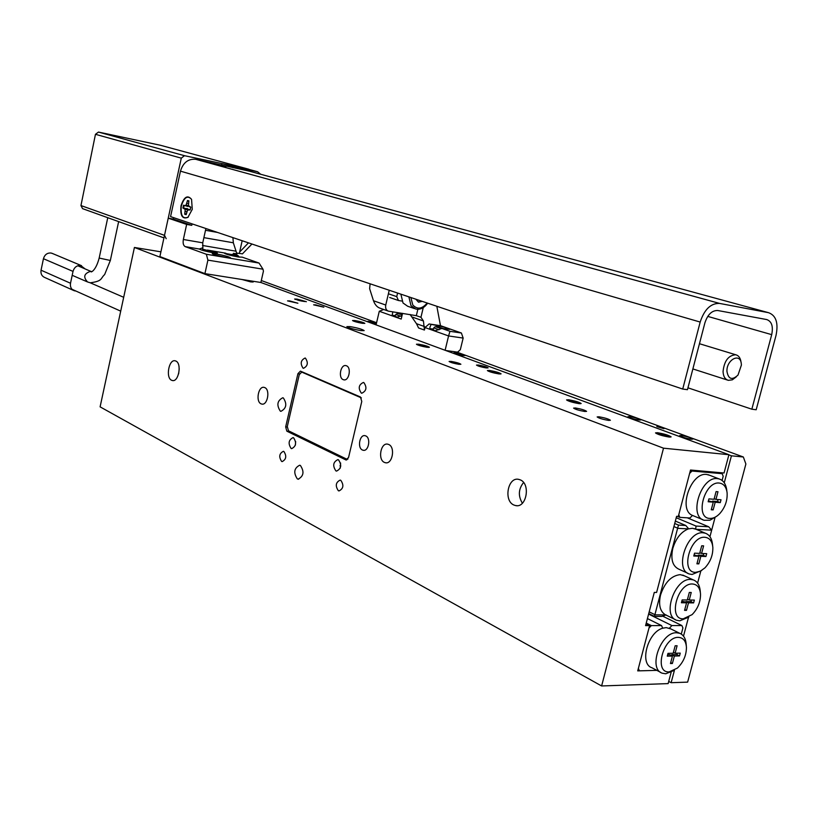<?xml version="1.0" encoding="UTF-8"?>
<svg xmlns="http://www.w3.org/2000/svg" width="818" height="818" viewBox="0 0 818 818"><rect width="100%" height="100%" fill="white"/><g stroke="black" fill="none" stroke-linecap="round" stroke-linejoin="round"><path stroke-width="1.23" d="M598.97 416.802L597.15 416.935C598.94 418.243 602.764 419.409 608.592 420.401L610.392 420.268C608.592 418.949 604.778 417.793 598.97 416.802M575.443 407.988L573.592 408.11C575.31 409.368 579.042 410.493 584.758 411.474L586.598 411.352C584.86 410.094 581.148 408.969 575.443 407.988M522.385 503.213C518.019 495.984 518.408 489.082 523.571 482.518M513.939 505.043C503.367 500.872 507.845 476.649 518.694 479.368L520.228 479.849C530.872 483.786 526.506 508.264 515.657 505.585L513.939 505.043M178.651 373.765L179.234 368.734M171.606 380.268C165.461 377.773 168.886 358.99 175.164 360.81L175.85 361.035C182.046 363.396 178.651 382.343 172.363 380.523L171.606 380.268M350.247 326.617L346.863 326.607C348.673 327.936 353.335 329.265 360.83 330.615L364.174 330.615C362.343 329.286 357.711 327.957 350.247 326.617M315.707 304.879L313.621 304.828L323.836 307.169L315.707 304.879M289.725 300.932L287.547 300.881L297.895 303.233L289.725 300.932M478.397 365.043L476.485 365.084C477.886 366.086 481.127 367.037 486.229 367.936L488.131 367.885C486.72 366.893 483.479 365.943 478.397 365.043M451.117 361.403L449.102 361.454C450.473 362.456 453.745 363.407 458.898 364.317L460.892 364.266C459.511 363.264 456.25 362.313 451.117 361.403M295.359 445.196L295.666 441.608M291.116 448.458C287.946 443.55 288.58 439.931 293.028 437.61L293.58 437.794C296.76 442.691 296.126 446.311 291.678 448.653L291.116 448.458M340.216 468.213L340.605 463.008M335.891 470.892C332.456 465.749 333.12 461.996 337.865 459.634L338.488 459.839C341.934 464.951 341.28 468.714 336.535 471.107L335.891 470.892M657.467 432.712L655.515 432.886C657.754 434.491 662.324 435.882 669.216 437.068L671.149 436.884C668.889 435.278 664.328 433.888 657.467 432.712M568.663 399.787L566.567 399.91C568.49 401.28 572.661 402.528 579.083 403.652L581.158 403.53C579.226 402.149 575.064 400.902 568.663 399.787M489.604 370.472L487.385 370.544C489.052 371.73 492.886 372.865 498.898 373.918L501.097 373.857C499.42 372.66 495.596 371.536 489.604 370.472M418.755 344.204L416.444 344.225C417.906 345.268 421.464 346.29 427.119 347.302L429.409 347.282C427.937 346.239 424.389 345.216 418.755 344.204M354.92 320.544L352.527 320.513C353.826 321.433 357.139 322.374 362.466 323.335L364.838 323.366C363.529 322.445 360.227 321.505 354.92 320.544M297.087 299.102L294.633 299.03L306.372 301.709L297.087 299.102M241.964 279.49L250.707 281.903L253.191 282.005L249.807 280.738M300.421 465.493L299.654 465.227C294.081 468.131 293.304 472.681 297.312 478.898L298.12 479.174C303.683 476.24 304.449 471.679 300.421 465.493M346.443 365.779L345.973 365.636C340.697 364.092 337.987 377.824 343.202 379.644L343.724 379.808C349.01 381.341 351.689 367.538 346.443 365.779M365.779 435.922L365.073 435.687C359.644 434.256 357.149 447.906 362.446 450.023L363.202 450.268C368.632 451.7 371.096 437.957 365.779 435.922M283.335 397.947L282.772 397.763C277.251 400.646 276.423 405.104 280.308 411.137L280.901 411.342C286.423 408.417 287.241 403.949 283.335 397.947M388.693 444.481L387.752 444.174C380.738 442.344 377.568 459.665 384.409 462.405L385.431 462.743C392.446 464.563 395.564 447.109 388.693 444.481M264.776 387.599L264.122 387.384C258.376 385.769 255.441 401.618 261.075 403.836L261.791 404.072C267.547 405.687 270.451 389.726 264.776 387.599M305.411 358.131L305.073 358.028C300.727 360.227 300.063 363.621 303.089 368.202L303.447 368.315C307.793 366.086 308.447 362.691 305.411 358.131M363.816 382.558L363.417 382.435C358.683 384.695 357.977 388.253 361.331 393.11L361.76 393.243C366.495 390.953 367.18 387.395 363.816 382.558M340.789 480.319L340.155 480.105C335.717 482.334 335.114 485.861 338.345 490.708L339.01 490.933C343.448 488.683 344.041 485.146 340.789 480.319M283.887 451.485L283.355 451.311C279.265 453.469 278.682 456.833 281.607 461.413L282.159 461.608C286.249 459.419 286.821 456.055 283.887 451.485M100.103 406.853L134.418 247.465L663.51 448.182L601.619 685.965L100.103 406.853M160.921 251.832L134.418 247.465M286.842 431.168L346.004 459.982L348.58 457.415L361.781 401.423L360.421 396.975L300.411 371.127L297.916 373.693L285.666 426.914L286.842 431.168L289.797 431.434M262.977 269.194L207.905 260.124L206.351 254.255L259.061 263.069L262.977 269.194L263.437 271.136L260.87 282.486L728.92 454.706L724.063 472.998L690.515 470.023L678.316 516.434L676.598 516.322L656.598 592.447L654.288 592.406L645.576 625.617L649.615 625.606L637.713 670.883L656.844 670.361L639.451 670.842L637.938 670.034M646.046 623.827L649.615 625.606M728.92 454.706L663.51 448.182M671.138 672.304L668.132 683.603L601.619 685.965M347.916 458.97L346.474 459.031L288.478 430.8L287.302 426.546L299.255 374.664L301.75 372.098L361.392 397.896M376.546 322.844L368.018 321.29L376.352 323.672M455.841 352.814L453.939 352.834C455.248 353.754 458.346 354.644 463.223 355.523L465.094 355.493C463.786 354.572 460.698 353.683 455.841 352.814M656.823 426.546L663.94 428.704L656.823 426.546M629.645 416.577L627.968 416.699C629.758 417.947 633.459 419.061 639.093 420.043L640.75 419.92C638.95 418.673 635.259 417.558 629.645 416.577M681.23 435.503L679.625 435.646C681.568 437.016 685.474 438.203 691.333 439.215L692.918 439.061C690.954 437.702 687.059 436.515 681.23 435.503M668.715 681.425L671.128 682.703L674.441 670.249M683.5 636.148L688.49 617.396M697.601 583.101L700.76 571.23L697.601 583.101M676.23 517.733L696.026 526.066L708.695 526.782L711.67 530.166L709.942 536.68L715.004 517.63M724.257 482.794L731.435 455.81L743.347 456.996L456.567 352.006M728.879 454.869L731.435 455.81M663.367 616.486L662.784 616.077M743.347 456.996L745.883 464L687.631 682.13L671.128 682.703M376.577 322.732L261.31 280.533M669.206 671.875L677.427 668.071C683.347 662.294 686.353 655.412 686.445 647.427C685.954 641.005 683.255 637.651 678.357 637.365C663.214 636.649 653.562 673.224 669.206 671.875M674.073 670.453L665.74 673.787L662.253 673.204C647.733 668.787 660.872 631.741 676.609 632.774L679.686 633.285C683.684 634.952 685.862 638.776 686.22 644.758L686.322 645.923M670.842 628.909L666.21 627.621L662.692 628.214C647.703 632.13 639.124 663.93 651.956 667.785L660.699 672.386M681.282 634.083L682.907 627.968L681.885 625.545L671.905 625.565L648.602 614.093M681.885 625.545L662.631 616.128M646.24 623.06L651.343 625.606L648.971 628.091L638.367 668.429L639.451 670.842M647.416 618.572L661.568 625.586L651.343 625.606M669.4 628.193L671.905 625.565M661.568 625.586L662.692 628.214M667.999 653.357L667.263 656.159L672.437 656.056L670.453 663.531L672.386 663.49L674.369 656.026L679.513 655.924L680.249 653.132L675.106 653.234L677.1 645.75L675.167 645.78L673.183 653.265L667.999 653.357M673.418 652.365L675.106 653.234M671.517 655.586L671.762 654.686L676.895 654.594L677.273 653.193M676.895 654.594L679.513 655.924M671.762 654.686L674.369 656.026M670.699 662.621L672.386 663.49M667.631 654.768L669.83 654.727L672.437 656.056M709.932 518.418C713.255 518.53 716.537 516.925 719.768 513.592C725.055 507.528 727.499 500.657 727.12 492.968C726.353 486.986 723.756 483.683 719.319 483.06C704.349 480.933 694.462 518.418 709.932 518.418M716.67 516.26L709.993 520.207L704.339 520.309C688.194 516.771 700.985 476.066 717.488 478.622L719.063 478.908C723.449 480.319 726.016 484.164 726.762 490.432L726.905 491.454M690.412 470.411L691.997 471.025L689.625 473.407L678.756 514.747L679.809 517.375L689.952 517.988L692.468 515.422C677.805 509.9 690.965 471.914 706.68 474.46L709.86 475.36M713.286 502.129L708.163 501.761L708.92 498.888L714.042 499.266L716.077 491.587L717.979 491.741L715.944 499.399L721.026 499.767L720.269 502.62L715.188 502.262L713.153 509.911L711.251 509.788L713.286 502.129L708.398 500.882M691.997 471.025L722.192 473.683L719.288 472.579M722.192 473.683L723.184 476.321L722.09 480.432M679.809 517.375L677.437 516.373M702.723 519.635L692.468 515.422M714.196 498.704L715.944 499.399M718.081 499.553L717.56 501.536L720.269 502.62M717.56 501.536L712.478 501.178L715.188 502.262M712.478 501.178L712.325 501.741M711.404 509.205L713.153 509.911M692.529 583.991C677.447 582.794 667.713 619.686 683.286 618.797L692.1 614.635C697.785 608.776 700.586 601.905 700.525 594.042C699.942 587.753 697.273 584.41 692.529 583.991M688.828 617.12L679.778 620.821L676.803 620.31C661.711 616.179 674.748 577.917 690.75 579.451L693.316 579.901C697.457 581.486 699.779 585.33 700.259 591.424L700.372 592.529M704.922 537.283C689.891 535.657 680.085 572.825 695.617 572.344L700.28 571.25L704.922 567.876C710.413 561.925 713.051 555.064 712.836 547.293C712.171 541.138 709.533 537.804 704.922 537.283M701.721 570.453L692.069 574.471L689.533 574.031C673.96 570.156 686.895 530.79 703.122 532.794L705.239 533.162C709.503 534.675 711.926 538.53 712.529 544.716L712.652 545.77M687.938 573.306L678.981 569.246C672.56 566.26 670.494 559.318 672.805 548.418C675.862 538.428 681.026 531.925 688.296 528.898L692.457 528.285L696.159 529.328L711.67 530.166M649.185 611.864L655.32 614.87L665.596 614.911C660.044 611.567 658.367 604.931 660.545 595.003C664.748 582.447 671.302 575.657 680.208 574.645L684.359 575.811M705.944 556.496L700.842 556.301L698.828 563.888L696.916 563.817L698.93 556.22L693.787 556.025L694.543 553.173L699.687 553.387L701.701 545.78L703.613 545.862L701.599 553.459L706.691 553.663L705.944 556.496L703.265 555.32L698.173 555.125L700.842 556.301M691.241 592.477L689.237 600.023L694.349 600.085L693.603 602.897L688.49 602.835L686.486 610.371L684.564 610.361L686.568 602.815L681.404 602.764L682.151 599.931L687.314 600.003L689.318 592.447L691.241 592.477M666.087 614.911L661.793 616.424L654.451 616.404L678.47 525.084L685.77 525.493L675.351 521.076M688.296 528.898L678.081 528.346L673.909 526.557M674.717 523.489L678.47 525.084M688.654 528.786L685.77 525.493M654.451 616.404L648.725 613.582M708.695 526.782L687.294 517.825M696.026 526.066L695.699 529.093M687.519 599.216L689.237 600.023M691.384 600.054L690.965 601.649L693.603 602.897M690.965 601.649L685.842 601.588L688.49 602.835M685.842 601.588L685.637 602.375M684.778 609.553L686.486 610.371M681.731 601.537L683.92 601.567L686.568 602.815M698.173 555.125L697.989 555.811M697.1 563.111L698.828 563.888M694.063 554.962L698.93 556.22M699.86 552.702L701.599 553.459M703.736 553.551L703.265 555.32M340.758 466.086L340.012 465.718M245.308 280.022L249.388 281.392L250.103 281.126L246.474 280.206M249.5 281.412L246.198 280.39M243.14 279.684L250.196 281.689L252.056 281.719L248.641 280.554M248.733 281.29L248.856 280.748M301.842 300.359L297.261 299.644L300.82 300.768L303.744 301.126L301.842 300.359M303.049 301.157L297.548 299.552M304.787 301.535L295.83 299.255C297.517 300.226 300.492 300.993 304.787 301.535M300.042 300.595L300.186 299.961M361.505 322.384L355.278 321.167L361.505 322.384M360.932 322.732L360.186 321.955L356.147 321.597M361.423 323.008L363.591 323.028L353.775 320.748L361.423 323.008M356.658 321.76L356.791 321.188M360.032 322.589L360.186 321.955M425.636 346.126L419.337 344.93L425.278 346.617L426.505 346.627L425.636 346.126M426.444 346.505L420.575 344.889L420.094 345.339M426.321 347.006L428.09 346.924L417.763 344.48C418.652 345.288 421.505 346.126 426.321 347.006M420.442 345.462L420.575 344.889M423.918 346.382L424.092 345.646M496.986 372.548L490.452 371.311L496.853 373.151L498.029 373.141L496.986 372.548M497.927 372.977L491.628 371.239L491.178 371.72M498.019 373.581L499.696 373.448L488.786 370.81C489.798 371.74 492.876 372.66 498.019 373.581M491.485 371.842L491.628 371.239M495.115 372.844L495.319 372.016M576.639 402.037L569.829 400.748L576.782 402.783L577.886 402.753L576.639 402.037M577.733 402.528L570.944 400.636L570.524 401.178M578.091 403.264L579.665 403.08C577.764 401.945 574.42 400.973 569.645 400.166L568.05 400.196C569.236 401.27 572.58 402.292 578.091 403.264M570.78 401.28L570.944 400.636M574.573 402.395L574.809 401.454M666.128 435.176L659.011 433.826L666.619 436.096L667.641 436.025L666.128 435.176M667.406 435.738L660.044 433.673L659.676 434.256M668.081 436.638L669.543 436.383C667.335 435.064 663.674 433.98 658.582 433.141L657.11 433.213C658.5 434.46 662.161 435.595 668.081 436.638M658.214 433.857L659.114 433.99M659.87 434.338L660.044 433.673M663.838 435.575L664.114 434.532M397.579 293.059L396.74 296.627L398.438 300.503L401.924 301.065M741.394 365.073L741.292 363.662C740.249 352.353 726.353 359.746 726.946 371.392C728.388 379.307 732.069 380.534 738 375.073L741.394 365.073M736.231 376.883L732.315 379.838L728.347 380.339C725.075 379.409 723.306 376.464 723.051 371.536C724.216 360.891 728.439 355.298 735.73 354.756C738.613 355.482 740.362 357.865 740.985 361.883L741.139 362.742M192.261 209.347L191.565 199.367C187.557 194.664 184.04 196.78 181.023 205.717C180.032 215.615 182.332 219.49 187.915 217.353L192.261 209.347M209.94 162.414L226.167 166.381L209.94 162.414M687.948 387.814L751.844 409.194L756.19 409.757L776.026 335.4C778.552 322.987 776.047 315.411 768.531 312.68L719.513 303.406C710.822 303.192 704.37 309.409 700.177 322.057L682.723 389.051L170.563 216.627L180.461 171.146C183.089 162.629 188.171 158.682 195.696 159.295L249.582 171.238L768.531 312.68M251.944 244.02L242.425 253.877L239.347 253.355M751.844 409.194L771.701 334.644C773.378 326.372 771.711 321.351 766.701 319.552L717.744 310.513C711.967 310.359 707.672 314.48 704.891 322.885L687.457 389.695L682.723 389.051M248.488 242.854L239.633 252.046M206.208 161.974L224.95 166.248M222.353 165.757L208.784 162.659M189.561 209.623L183.61 208.058L184.152 205.39L188.028 206.494L183.498 205.195L182.935 207.987L185.226 209.449L184.694 214.214L186.177 214.623L187.547 210.083L190.185 209.95L190.758 207.148L188.447 205.676L188.876 200.839L187.486 200.512L186.115 205.052L184.94 205.584M188.784 201.852L188.058 200.809L188.968 200.911M183.61 208.058L182.935 207.987M188.304 217.015L188.109 217.179C182.731 219.296 180.461 215.594 181.31 206.075C184.091 197.343 187.496 195.062 191.514 199.265M186.197 214.531L184.694 214.214M185.338 214.152L186.412 213.457M186.801 211.75L185.257 211.494M188.222 209.786L185.226 209.449M187.588 208.641L184.367 208.375M184.152 205.39L183.498 205.195M190.277 209.684L188.733 209.561M188.058 200.809L187.486 200.512M190.758 207.189L189.306 206.76M188.457 205.686L186.115 205.052M188.437 203.559L186.933 203.242M397.282 317.231L394.951 316.208L395.789 314.46M400.196 314.122L402.251 314.644M400.227 313.979L402.323 314.337M435.554 330.84L432.926 329.695L433.796 327.906L439.082 329.777M438.387 327.507L440.841 328.243M438.417 327.374L441.066 328.09M440.82 328.243L442.732 328.437L441.096 327.946M439.859 328.038L439.992 327.497M232.925 237.619L233.334 242.782L236.923 253.897L233.437 253.304L238.11 255.707L224.5 253.283C226.136 254.316 230.737 255.564 238.294 257.005L242.169 257.138L259.061 263.069M216.443 253.938L212.251 253.662C213.907 254.725 218.6 255.993 226.33 257.466L230.461 257.742C228.805 256.678 224.122 255.41 216.443 253.938M199.326 249.02L199.326 249.04C200.942 250.073 205.563 251.32 213.181 252.782L217.332 253.069L202.567 249.142L202.874 247.762L199.326 249.02L185.195 246.627C183.355 245.574 182.741 243.191 183.355 239.49L186.647 224.408L168.232 218.171L159.888 256.566L204.919 273.631L260.87 282.486M206.351 254.255L185.195 246.627M207.905 260.124L204.919 273.631M242.169 240.727L239.316 253.498L236.351 252.987M260.645 174.254L257.588 171.749L246.228 168.672L221.944 163.569L221.678 164.796M232.936 167.751L233.181 166.627L257.588 171.749M236.637 255.185L236.923 253.897M173.641 217.66L173.324 219.091L191.79 225.328L186.647 224.408M168.232 218.171L173.324 219.091M233.181 166.627L221.944 163.569M239.377 257.179L238.11 255.707M192.107 223.876L191.79 225.328M183.355 239.49L202.741 242.823L205.901 228.519M202.741 242.823L202.874 247.762M95.461 134.305L80.951 205.553L164.5 235.349L181.289 158.15L95.461 134.305L98.467 132.076L160.308 145.236L248.631 169.173L184.479 155.696L181.289 158.15M164.5 235.349L166.197 238.692M249.439 169.541L248.631 169.173M163.948 237.885L82.557 208.641L80.951 205.553M431.035 324.634L429.89 327.292L430.012 329.337L425.002 327.548L429.102 323.959L433.837 324.889C442.16 326.433 447.436 327.926 449.665 329.357L441.873 328.447L449.972 331.31L448.571 335.942L463.152 338.079L460.329 349.705L457.599 352.149L445.728 350.503M433.243 329.01L429.828 328.724M392.844 311.852L392.047 315.82L379.276 311.269L383.734 309.49M395.247 315.554L391.904 315.288M445.115 350.278L448.571 335.942L434.644 330.983L441.873 328.447M370.104 283.805L369.624 288.682L373.478 300.748L385.748 305.032C385.217 308.212 386.116 310.247 388.417 311.147L416.331 315.676L417.865 309.276M389.235 290.247L385.748 305.032M376.075 324.879L379.276 311.269M449.972 331.31L461.403 333.008L440.473 325.666L436.832 306.269M461.403 333.008L463.152 338.079M429.102 323.959L440.473 325.666M392.047 315.82L401.198 319.071L402.558 313.345M416.331 315.676L420.953 317.292L423.264 307.619M420.953 317.292L423.448 320.993L424.409 330.043L425.002 327.548M434.644 330.983L430.012 329.337M396.413 317.374L402.027 315.595M424.409 330.043L418.56 327.957L416.495 323.703L410.084 314.501M387.906 310.963L379.562 308.018C376.904 306.944 374.879 304.521 373.478 300.748M400.881 294.163L403.008 302.967L407.661 306.249L414.47 308.591M415.82 299.194L418.519 302.169L422.272 301.372M416.485 299.419L418.519 302.169L421.209 301.085M75.9 291.034L74.172 290.717C71.217 289.368 70 286.883 70.512 283.253L73.017 271.402C74.274 267.292 76.82 265.318 80.645 265.472L84.888 268.744M73.405 290.37L44.673 277.466C41.769 276.147 40.563 273.723 41.053 270.196L43.446 258.713C44.663 254.725 47.147 252.823 50.9 252.997L52.536 253.519M346.709 459.931L345.615 459.849M287.21 427.057L285.666 426.914M299.5 373.887L297.916 373.693M303.253 372.323L301.995 372.18M388.397 293.795L396.74 296.627M771.701 334.644L707.754 316.392M700.177 322.057L180.461 171.146M719.625 303.427L195.799 159.316M400.677 316.188L395.769 314.49C397.763 313.079 399.971 312.957 402.374 314.102L398.601 313.764L402.221 314.777M441.74 328.529L440.718 328.325C435.452 326.934 434.91 326.566 439.102 327.2L443.151 328.724M235.758 254.879L232.302 254.296M225.748 253.191L207.363 250.073M202.486 245.472L235.635 251.136M233.334 242.782L203.887 237.639M205.512 230.287L217.516 232.435M98.467 132.076L184.479 155.696L98.446 132.076M416.495 323.703L424.522 326.556M423.448 320.993L412.078 316.995M427.661 303.181C424.225 307.997 420.227 309.94 415.667 309.01L411.004 305.717L408.888 296.862M410.881 297.527L412.793 304.991C417.323 309.705 422.108 309.04 427.16 303.008M89.602 282.578L87.587 281.985C82.976 277.036 84.009 273.488 90.675 271.31L91.718 271.607M90.696 282.742C102.945 281.014 100.307 278.417 104.632 274.592L110.338 260.472L99.172 258.059C95.42 272.363 89.857 272.476 91.319 271.596L77.792 265.758M73.017 271.402L43.446 258.713M70.512 283.253L41.053 270.196M262.343 404.133L261.791 404.072M386.26 462.804L385.431 462.743M363.826 450.319L363.202 450.268M344.266 379.869L343.724 379.808M298.652 479.215L298.12 479.174M172.363 380.523L172.895 380.585M515.657 505.585L517.201 505.688M347.711 459.225L347.159 459.184M303.1 372.262L301.75 372.098M679.686 633.285L669.288 628.142M719.063 478.908L708.255 474.737M675.208 619.543L666.363 615.228M693.316 579.901L682.774 575.085M705.239 533.162L694.574 528.653M295.83 299.255L295.308 299.47M353.775 320.748L353.202 320.973M428.09 346.924L428.571 347.445M417.763 344.48L417.139 344.726M499.696 373.448L500.227 374.041M488.786 370.81L488.09 371.075M579.665 403.08L580.259 403.744M568.05 400.196L567.283 400.483M669.543 436.383L670.208 437.139M657.11 433.213L656.251 433.509M389.675 297.496L398.11 300.39M735.73 354.756L699.451 343.713M727.376 380.033L692.877 368.928M719.513 303.406L195.696 159.295M444.44 328.969L439.082 327.19C436.515 326.27 434.747 326.515 433.785 327.936M89.827 282.629L123.692 297.302M72.025 289.296L120.706 311.147M110.338 260.472L118.641 221.606M99.172 258.059L107.761 217.7M72.219 275.318L86.984 281.719M81.544 265.697L51.79 253.212"/></g></svg>
